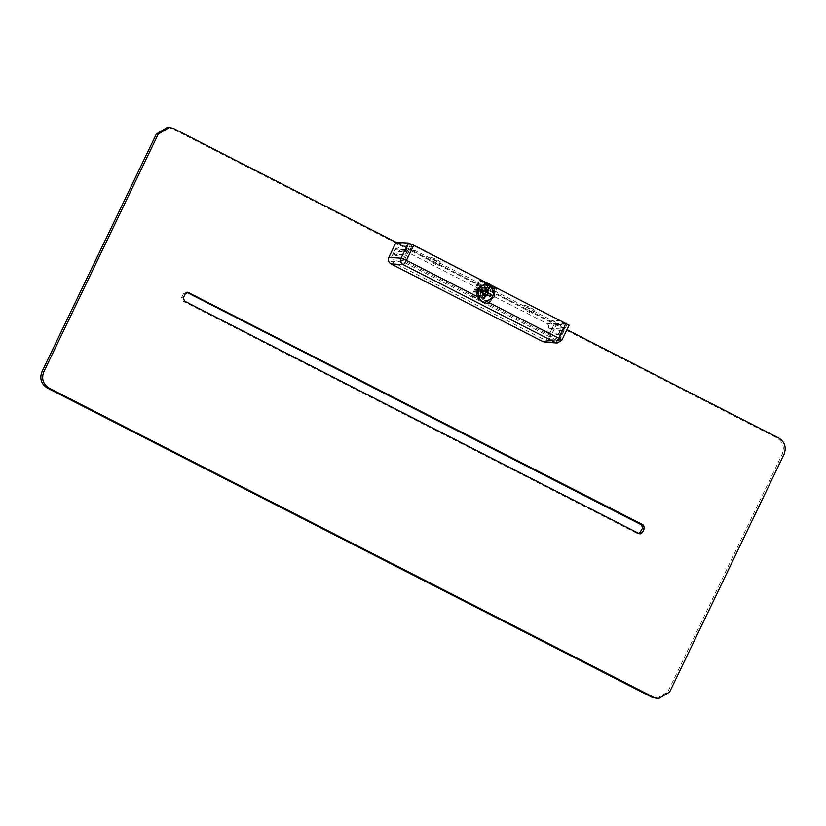 <?xml version="1.0" encoding="UTF-8"?>
<svg xmlns="http://www.w3.org/2000/svg" width="826" height="826" viewBox="0 0 826 826"><rect width="100%" height="100%" fill="white"/><g stroke="black" fill="none" stroke-linecap="round" stroke-linejoin="round"><path stroke-width="0.62" stroke-dasharray="4.13 3.1" d="M390.894 263.876L390.935 263.649C388.674 262.172 388.014 260.118 388.953 257.516L396.088 242.286L566.935 329.688M656.629 698.569L667.79 691.878L782.232 454.094C784.71 447.238 782.965 441.848 777.008 437.945L171.994 128.536L167.523 127.318M187.709 292.187L185.86 292.084L186.79 292.332L183.63 293.416L181.555 297.742L182.598 300.974L637.393 533.565L639.221 533.668M396.232 242.39L398.111 243.35L390.306 259.56L390.832 261.171L545.212 340.126L558.262 341.014L558.644 339.827L559.378 340.343L557.808 340.89L545.212 340.126L546.771 339.579L554.576 323.369L556.456 324.329L549.176 339.455C547.731 341.809 545.749 342.501 543.229 341.541L543.188 341.757M569.135 325.134L556.456 324.329M554.576 323.369L566.44 323.616L412.06 244.661L398.111 243.35M559.378 340.343L567.183 324.133L566.44 323.616L558.644 339.827L559.378 340.343L546.771 339.579M410.708 244.114L402.912 260.324L403.429 261.935L412.06 244.661M487.154 294.913L483.788 295.491L482.487 291.454L485.833 289.874M487.557 291.175L488.001 292.786M487.371 295.016L484.903 295.801M483.365 294.975L482.498 292.518M485.192 300.643L479.978 297.98M488.311 292.796L487.825 291.124M485.853 289.833L483.644 290.411M557.209 342.996L561.845 340.271M495.528 291.402L489.704 303.503L488.135 304.051L473.535 296.586L473.009 294.965L478.832 282.864L415.106 250.536L413.764 250.175L410.408 252.178L408.849 255.42L405.721 253.819L407.28 250.577L413.981 246.561L416.665 247.294L480.082 279.725L479.772 280.912L496.457 289.451L497.19 288.48L560.617 320.911C564.189 323.255 565.232 326.487 563.755 330.596L562.186 333.838L559.057 332.238L560.617 328.996C561.36 326.941 560.844 325.33 559.047 324.153L495.528 291.402L494.382 291.547L477.686 283.019L472.09 294.913L472.606 296.524L487.216 303.999L488.579 304.175L487.216 303.999L488.775 303.452L494.382 291.547L477.686 283.019L494.392 291.557M496.457 289.451L497.19 288.48L495.951 288.532L479.266 279.993L496.065 288.315M486.824 287.882L484.81 287.324L479.782 290.339L482.136 297.608L484.15 298.155L489.178 295.14L486.824 287.882M481.217 297.546L478.863 290.287L483.891 287.272L485.894 287.82L488.249 295.089L483.231 298.103L481.217 297.546M496.209 288.419L479.369 279.777M480.185 280.055L496.674 288.357L480.009 279.828M480.061 280.045L479.772 280.912M480.082 279.725L479.266 279.993M560.617 328.996L548.33 328.252L546.771 331.494L549.899 333.095L551.458 329.853C552.945 325.733 551.892 322.512 548.319 320.168L404.368 246.551L416.665 247.294M534.123 310.132C536.167 310.38 526.265 305.31 524.737 305.331C522.693 305.093 532.594 310.163 534.123 310.132L532.563 313.374C531.035 313.405 521.134 308.335 523.178 308.573C524.706 308.552 534.608 313.622 532.563 313.374M524.737 305.331L523.178 308.573M440.248 262.121C442.282 262.369 432.38 257.299 430.852 257.32C428.818 257.082 438.72 262.152 440.248 262.121L438.678 265.363C437.16 265.394 427.259 260.324 429.293 260.562C430.821 260.541 440.723 265.611 438.678 265.363M430.852 257.32L429.293 260.562M415.106 250.536L402.809 249.793L546.76 323.41L559.047 324.153M495.631 291.723L494.495 291.557M548.33 328.252C549.073 326.198 548.547 324.577 546.76 323.41M546.771 331.494L546.554 332.589L558.231 333.301L559.057 332.238M549.899 333.095L549.651 334.189L546.554 332.589L549.682 334.189L561.36 334.902L562.186 333.838M402.809 249.793L401.467 249.421L398.122 251.434L396.346 255.771L408.023 256.483L408.849 255.42M396.552 254.676L393.424 253.076L394.983 249.834L401.684 245.807L404.368 246.551M393.424 253.076L393.217 254.171L404.895 254.883L405.721 253.819M393.186 254.16L396.346 255.771L393.186 254.16M478.966 297.236L483.427 294.552L481.341 288.098L479.545 287.613L475.084 290.287L477.17 296.751L483.571 297.515L481.785 297.03L479.689 290.566L484.16 287.892L485.946 288.377L488.042 294.841L483.571 297.515M482.074 294.004C482.002 288.759 479.916 287.685 475.817 290.804C475.89 296.049 477.975 297.123 482.074 294.004M493.566 297.05L484.635 302.409L481.052 301.428L476.375 295.884L476.87 288.522L485.802 283.163L489.384 284.144L494.062 289.689L493.566 297.05M481.011 289.069L482.818 290.587L485.709 290.122M484.139 290.669L482.818 290.587L483.416 290.938M487.268 286.88L484.387 290.04M489.353 287.944L486.473 291.103M491.449 294.407L487.99 293.096M490.407 296.565L484.748 294.799M482.621 292.58L482.27 293.313L484.563 294.49M482.064 297.69L482.27 293.313M484.387 295.429L484.15 298.754M482.054 293.426L481.775 292.745L483.107 292.827M479.978 291.227L481.775 292.745M667.79 691.878L669.638 691.992M782.232 454.094L784.08 454.207M777.008 437.945L778.846 438.059M171.994 128.536L173.842 128.649M637.393 533.565L639.241 533.679M184.446 301.087L182.598 300.974M183.393 297.856L181.555 297.742M185.478 293.529L183.63 293.416M390.935 263.649L543.229 341.541M558.644 339.827L404.255 260.882L390.306 259.56M390.832 261.171L403.429 261.935L557.808 340.89M544.974 342.243L549.445 339.569L561.68 340.312L568.959 325.186M549.176 339.455L556.724 324.432M488.775 303.452L489.704 303.503M472.09 294.913L473.009 294.965M560.617 320.911L548.319 320.168M561.36 334.902L558.231 333.301M551.458 329.853L563.755 330.596M394.983 249.834L407.28 250.577M408.023 256.483L404.895 254.883M398.122 251.434L410.408 252.178M472.606 296.524L473.535 296.586M487.278 294.965L485.956 294.882M483.623 294.448L482.301 294.366M638.292 533.813L640.14 533.916M567.225 324.122L559.419 340.333L558.262 341.014M496.137 288.398L497.097 288.45M496.189 288.408L479.132 279.684M477.686 282.936L478.615 282.998M413.981 246.561L401.684 245.807M413.764 250.175L401.467 249.421M483.891 287.272L484.81 287.324M483.231 298.103L484.15 298.155M479.545 287.613L484.16 287.892"/><path stroke-width="1.24" d="M566.935 329.688L778.846 438.059C784.803 441.962 786.548 447.351 784.08 454.207L669.638 691.992L658.477 698.682L654.006 697.464L48.992 388.055C43.035 384.152 41.29 378.762 43.768 371.906L158.21 134.122L169.371 127.431L173.842 128.649L396.232 242.39L408.312 243.03L413.723 245.239L568.959 325.186M639.221 533.668L642.607 528.144L641.554 524.913L186.759 292.321L188.607 292.435L185.478 293.529L183.393 297.856L184.446 301.087L639.241 533.679L642.37 532.584L644.445 528.258L643.402 525.026L187.709 292.187M639.241 533.679L640.14 533.916M169.371 127.431L167.523 127.318L156.362 134.008L41.919 371.793C39.452 378.649 41.197 384.038 47.154 387.941L652.158 697.351L658.477 698.682M488.001 292.786L487.154 294.913M485.833 289.874L487.557 291.175M487.01 290.515L486.091 292.012L491.449 294.407L490.407 296.565L487.278 294.965L485.709 295.512L484.15 298.754L482.064 297.69L483.623 294.448L483.107 292.827L479.978 291.227L481.011 289.069L484.139 290.669L485.709 290.122L487.268 286.88L489.353 287.944L487.794 291.186L488.321 292.807L487.371 295.016M485.213 295.811L483.365 294.975M482.498 292.518L483.644 290.411M413.723 245.239L406.433 260.366L479.978 297.98C477.965 295.326 477.614 292.456 478.925 289.358C482.911 280.107 497.221 287.427 492.482 296.297C490.892 299.239 488.455 300.695 485.192 300.643L558.727 338.257L566.017 323.121M487.825 291.124L485.853 289.833M561.68 340.312L558.727 338.257C557.395 340.859 556.301 342.274 555.423 342.501L543.188 341.757L390.894 263.876L403.129 264.619C403.997 264.382 405.101 262.967 406.433 260.366L401.033 258.156C400.042 260.902 400.744 263.05 403.129 264.619L555.423 342.501L557.209 342.996L561.845 340.271L569.135 325.134M477.366 288.553L486.297 283.194L489.87 284.165L494.557 289.72L494.051 297.081L485.12 302.44L481.548 301.459L476.87 295.915L477.366 288.553M487.278 294.965L485.337 294.748M486.091 292.012L483.396 290.628M487.99 293.096L486.989 292.724M485.956 294.882L484.563 294.49L485.709 292.105M483.737 294.066L484.563 294.49M483.416 290.938L482.27 293.313M484.748 294.799L484.377 295.636M654.006 697.464L652.158 697.351M156.362 134.008L158.21 134.122M41.919 371.793L43.768 371.906M47.154 387.941L48.992 388.055M643.402 525.026L641.554 524.913M644.445 528.258L642.607 528.144M642.37 532.584L640.522 532.471M543.188 341.757L390.894 263.876C388.509 262.307 387.817 260.159 388.798 257.413L396.088 242.286L388.788 257.413L401.033 258.156L408.312 243.03M487.794 291.186L486.473 291.103M484.387 295.429L485.709 295.512M544.974 342.243L557.209 342.996M390.884 263.866C388.488 262.317 387.786 260.159 388.788 257.413"/></g></svg>

